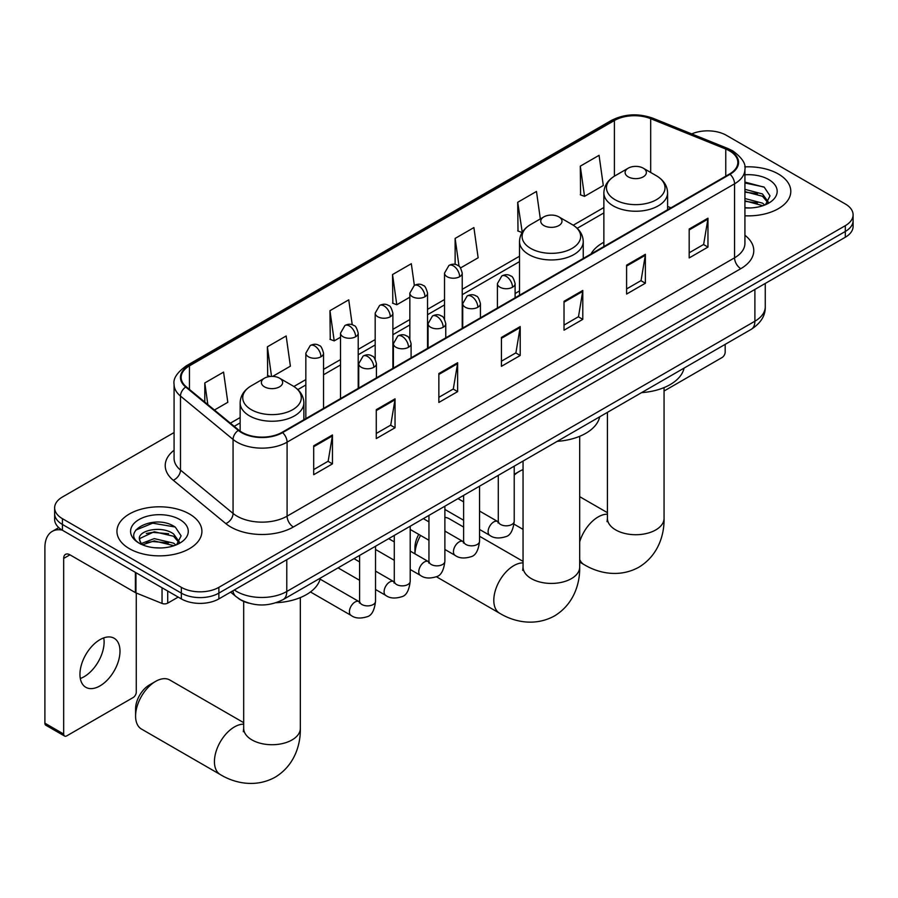 <?xml version="1.0" encoding="UTF-8"?>
<svg xmlns="http://www.w3.org/2000/svg" width="898" height="898" viewBox="0 0 898 898"><rect width="100%" height="100%" fill="white"/><g stroke="black" fill="none" stroke-linecap="round" stroke-linejoin="round"><path stroke-width="1.35" d="M519.515 290.952A46.909 27.086 0 0 0 515.104 293.657M603.871 242.247A46.909 27.086 0 0 0 590.996 253.988M248.768 603.142A26.547 15.333 180 0 1 238.049 598.124M174.077 432.544L62.422 497.009A26.547 15.333 0 0 0 54.643 507.853L54.643 519.414A26.547 15.333 0 0 0 62.422 530.247L181.329 598.899A26.547 15.333 0 0 0 218.876 598.899L845.321 237.229A26.547 15.333 0 0 0 853.1 226.386L853.1 220.605A26.547 15.333 0 0 1 845.321 231.448A26.547 15.333 0 0 0 853.1 220.605L853.1 214.824A26.547 15.333 0 0 0 845.321 203.981L726.415 135.34A26.547 15.333 0 0 0 691.718 133.914M54.643 507.853A26.547 15.333 0 0 0 62.422 518.685L181.329 587.337A26.547 15.333 0 0 0 218.876 587.337L218.876 593.118L845.321 231.448L218.876 593.118A26.547 15.333 0 0 1 181.329 593.118A26.547 15.333 0 0 0 218.876 593.118L218.876 598.899M62.422 518.685L62.422 524.466L181.329 593.118L62.422 524.466A26.547 15.333 0 0 1 54.643 513.634A26.547 15.333 0 0 0 62.422 524.466L62.422 530.247M778.364 173.999A42.487 24.527 0 0 0 744.745 166.893A42.487 24.527 0 0 1 778.364 173.999A42.487 24.527 0 0 1 790.801 191.341A42.487 24.527 0 0 0 778.364 173.999M189.467 513.993A42.487 24.527 0 0 0 143.164 508.672A42.487 24.527 0 0 0 116.942 531.335A42.487 24.527 0 0 0 129.391 548.678A42.487 24.527 0 0 0 175.682 553.999A42.487 24.527 0 0 0 201.904 531.335A42.487 24.527 0 0 0 189.467 513.993A42.487 24.527 0 0 0 143.164 508.672A42.487 24.527 0 0 0 116.942 531.335A42.487 24.527 0 0 0 129.391 548.678A42.487 24.527 0 0 0 175.682 553.999A42.487 24.527 0 0 0 201.904 531.335A42.487 24.527 0 0 0 189.467 513.993M729.546 150.875A28.321 16.355 180 0 1 737.842 162.437A28.321 16.355 180 0 1 729.546 173.999L282.084 432.331A28.321 16.355 180 0 1 238.857 430.153L186.279 386.802A28.321 16.355 180 0 1 181.16 377.418A28.321 16.355 180 0 1 189.456 365.856L614.4 120.512A28.321 16.355 180 0 1 650.68 118.682L725.764 149.034A28.321 16.355 180 0 1 729.546 150.875M730.052 150.583A29.028 16.759 0 0 0 726.168 148.698L651.084 118.345A29.028 16.759 0 0 0 613.906 120.22L188.95 365.565A29.028 16.759 0 0 0 185.706 387.027L238.284 430.389A29.028 16.759 0 0 0 282.589 432.623L730.052 174.279A29.028 16.759 0 0 0 730.052 150.583M313.694 445.812L313.694 474.716L332.462 463.873L332.462 434.969L313.694 445.812M313.694 469.587L328.152 461.235L332.383 435.934A7.083 4.086 -120 0 0 332.462 434.969M328.028 461.314L332.462 463.873M376.273 409.679L376.273 438.583L395.041 427.751L395.041 398.835L376.273 409.679M376.273 433.453L390.731 425.113L394.974 399.801A7.083 4.086 -120 0 0 395.041 398.835M390.608 425.181L395.041 427.751M438.853 373.546L438.853 402.45L457.632 391.618L457.632 362.713L438.853 373.546M438.853 397.32L453.31 388.98L457.553 363.668A7.083 4.086 -120 0 0 457.632 362.713M453.187 389.047L457.632 391.618M689.181 229.024L689.181 257.928L707.961 247.085L707.961 218.18L689.181 229.024M689.181 252.798L703.639 244.447L707.882 219.146A7.083 4.086 -120 0 0 707.961 218.18M703.516 244.525L707.961 247.085M626.602 265.157L626.602 294.061L645.37 283.218L645.37 254.314L626.602 265.157M626.602 288.931L641.06 280.58L645.303 255.279A7.083 4.086 -120 0 0 645.37 254.314M640.936 280.659L645.37 283.218M564.023 301.29L564.023 330.195L582.791 319.351L582.791 290.447L564.023 301.29M564.023 325.065L578.48 316.713L582.712 291.401A7.083 4.086 -120 0 0 582.791 290.447M578.346 316.792L582.791 319.351M501.432 337.412L501.432 366.328L520.211 355.485L520.211 326.58L501.432 337.412M501.432 361.198L515.901 352.847L520.133 327.534A7.083 4.086 -120 0 0 520.211 326.58M515.766 352.914L520.211 355.485M744.925 215.789A42.487 24.527 0 0 0 790.801 191.341A42.487 24.527 0 0 1 744.925 215.789M218.876 587.337L845.321 225.667A26.547 15.333 0 0 0 853.1 214.824M272.7 376.385L290.391 366.171L286.159 335.975L267.38 346.808L267.683 375.544M214.442 410.016L227.811 402.304L223.568 372.109L204.8 382.941L204.8 402.068M460.551 267.93L478.14 257.782L473.897 227.576L455.129 238.419L455.129 264.427M540.338 218.921L536.476 191.442L517.708 202.286L518.011 231.022M580.288 166.152L584.531 196.359L603.299 185.516L599.067 155.32L580.288 166.152L580.591 194.888M352.241 324.784L348.738 299.842L329.959 310.686L330.262 339.41M414.36 285.407L411.318 263.709L392.538 274.552L392.841 303.277M392.538 274.552L396.781 304.748L409.847 297.204M396.781 304.748L392.538 303.165M455.129 238.419L459.035 266.302M517.708 202.286L522.254 232.313M521.94 232.492L517.708 230.898M584.531 196.359L580.288 194.776M329.959 310.686L334.202 340.881L340.51 337.233M334.202 340.881L329.959 339.298M270.163 376.475L267.38 375.431M267.38 346.808L271.533 376.385M204.8 382.941L207.831 404.56M744.925 207.696L750.2 207.966M744.925 198.514L762.469 203.139L764.804 205.013M744.925 200.804L762.885 205.721M744.925 189.332L762.469 193.957L768.205 201.893M744.925 191.633L762.469 196.258L767.756 202.488M744.925 207.876A28.848 16.658 0 0 0 768.722 203.116A28.848 16.658 0 0 0 768.722 179.555A28.848 16.658 0 0 0 744.925 174.796M765.489 204.733L770.013 195.854L764.288 187.233L744.925 182.081M744.925 182.979L763.895 186.975M744.925 192.15L757.508 193.721M744.925 201.332L757.508 202.903M664.06 391.023L722.037 357.55A4.423 2.559 120 0 0 725.169 352.128L725.169 344.383M523.051 469.654A28.321 16.355 120 0 0 519.336 471.394L514.217 474.346L519.336 471.394A28.321 16.355 120 0 0 514.217 475.121M628.23 176.85A10.619 6.129 0 0 0 643.249 176.85A10.619 6.129 0 0 0 643.249 168.173L656.438 175.795A29.275 16.894 0 0 1 656.438 199.693A29.275 16.894 0 0 1 615.04 199.693A29.275 16.894 0 0 1 615.04 175.795C607.834 180.071 604.107 185.763 603.871 192.846A31.857 18.398 0 0 0 613.211 205.855A31.857 18.398 0 0 0 647.929 209.84A31.857 18.398 0 0 0 667.596 192.846C667.36 185.763 663.644 180.071 656.438 175.795L643.249 168.173A10.619 6.129 0 0 0 628.23 168.173A10.619 6.129 0 0 0 628.23 176.85M641.587 392.639A48.683 28.107 0 0 0 684.063 368.113M414.943 553.83L414.943 547.567A19.475 11.236 -60 0 1 418.76 534.389M420.59 535.444A28.321 16.355 120 0 0 414.966 553.841M543.862 225.555A10.619 6.129 0 0 0 558.882 225.555A10.619 6.129 0 0 0 558.882 216.878L572.071 224.5A29.275 16.894 0 0 1 572.071 248.398A29.275 16.894 0 0 1 530.684 248.398A29.275 16.894 0 0 1 530.684 224.5C523.467 228.777 519.751 234.468 519.515 241.551A31.857 18.398 0 0 0 528.843 254.561A31.857 18.398 0 0 0 563.574 258.545A31.857 18.398 0 0 0 583.24 241.551C583.004 234.468 579.277 228.777 572.071 224.5L558.882 216.878A10.619 6.129 0 0 0 543.862 216.878A10.619 6.129 0 0 0 543.862 225.555M557.231 441.345A48.683 28.107 0 0 0 599.696 416.818M463.615 527.059L449.135 518.696A28.321 16.355 120 0 0 444.88 517.405M135.587 716.076L135.587 708.848A19.475 11.236 -60 0 1 149.349 685.006L155.612 681.391A28.321 16.355 120 0 0 135.587 716.076A28.321 16.355 120 0 0 141.446 729.041L220.302 774.57A28.321 16.355 -60 0 1 215.958 751.873A28.321 16.355 -60 0 1 234.457 726.92A28.321 16.355 -60 0 1 243.684 724.192M264.495 386.847A10.619 6.129 0 0 0 279.525 386.847A10.619 6.129 0 0 0 279.525 378.17L292.703 385.781A29.275 16.894 0 0 1 292.703 409.679A29.275 16.894 0 0 1 251.317 409.679A29.275 16.894 0 0 1 251.317 385.781C244.11 390.069 240.383 395.749 240.148 402.843A31.857 18.398 0 0 0 249.476 415.853A31.857 18.398 0 0 0 284.206 419.837A31.857 18.398 0 0 0 303.872 402.843C303.636 395.749 299.91 390.069 292.703 385.781L279.525 378.17A10.619 6.129 0 0 0 264.495 378.17A10.619 6.129 0 0 0 264.495 386.847M276.034 602.738A48.683 28.107 0 0 0 320.339 578.11M243.684 722.665L169.767 679.988A28.321 16.355 120 0 0 155.612 681.391L149.349 685.006M103.753 637.894A28.321 16.355 -60 0 1 84.086 676.733A28.321 16.355 -60 0 1 80.304 678.506M99.97 685.904A28.321 16.355 120 0 0 118.469 660.95A28.321 16.355 120 0 0 114.136 638.254A28.321 16.355 120 0 0 99.97 639.657A28.321 16.355 120 0 0 81.471 664.621A28.321 16.355 120 0 0 85.815 687.307A28.321 16.355 120 0 0 99.97 685.904M167.713 591.041L167.713 603.142L178.197 597.091M62.119 530.078A35.404 20.441 -120 0 0 52.23 531.391A35.404 20.441 -120 0 0 44.9 547.589L44.9 723.193L63.679 734.036L63.679 558.433A8.845 5.107 60 0 1 65.509 554.38A8.845 5.107 60 0 1 69.932 554.818L135.374 592.601L135.374 572.363M63.679 734.036A4.423 2.559 120 0 0 64.589 736.057L45.82 725.225A4.423 2.559 -60 0 1 44.9 723.193M64.589 736.057A4.423 2.559 120 0 0 66.8 735.844L133.14 697.544A4.423 2.559 120 0 0 136.272 692.122L136.272 593.017M167.713 603.142A4.423 2.559 180 0 1 162.044 603.434L135.957 592.882A4.423 2.559 180 0 1 135.374 592.601M154.624 547.758L161.303 547.96M141.368 543.526L154.243 538.609L173.572 543.133L175.907 545.007M142.558 544.76L154.243 540.91L173.988 545.715M141.57 544.424L139.504 539.575A20.003 11.551 0 0 0 142.726 544.918M179.308 541.887L173.572 533.951C161.561 524.993 136.855 530.527 139.504 539.575L139.426 538.688M139.549 539.855L140.099 538.362L154.243 531.728L173.572 536.252L178.859 542.493M176.592 544.727L181.115 535.848L175.391 527.238C155.152 512.679 119.176 531.852 139.953 543.616L140.975 544.244M179.825 519.56A28.848 16.658 0 0 0 139.022 519.56A28.848 16.658 0 0 0 139.022 543.11A28.848 16.658 0 0 0 179.825 543.11A28.848 16.658 0 0 0 179.825 519.56M135.733 530.123L152.671 523.175L174.998 526.969M146.318 533.502L152.671 532.357L168.611 533.715M146.318 542.684L152.671 541.528L168.611 542.897M234.333 589.975A35.404 20.441 0 0 0 236.713 591.49A35.404 20.441 0 0 0 286.776 591.49L754.892 321.226A35.404 20.441 0 0 0 765.264 306.779C765.523 315.568 760.842 323.078 751.222 329.33L283.117 599.595A17.702 10.215 60 0 0 286.776 591.49L286.776 559.701M754.892 289.437L754.892 321.226A17.702 10.215 60 0 1 751.222 329.33M232.896 590.805A17.702 11.842 129.5 0 0 235.983 596.564L230.606 592.13M845.321 237.229L845.321 225.667M181.329 598.899L181.329 587.337M744.925 235.265A44.249 25.548 180 0 1 740.816 268.659L293.354 527.003A8.845 5.107 60 0 1 287.091 516.159L734.553 257.816A35.404 20.441 0 0 0 744.925 243.369L744.925 169.374A35.404 20.441 180 0 1 734.553 183.821A8.845 5.107 -120 0 0 730.052 174.279M293.354 527.003A44.249 25.548 180 0 1 230.764 527.003A44.249 25.548 180 0 1 225.813 523.59L173.235 480.239A44.249 25.548 180 0 1 174.077 450.246M237.027 516.159A35.404 20.441 0 0 0 287.091 516.159L287.091 442.164A35.404 20.441 180 0 1 233.065 439.436L180.487 396.074A35.404 20.441 180 0 1 174.077 384.355L174.077 458.35A35.404 20.441 0 0 0 180.487 470.081L233.065 513.432A35.404 20.441 0 0 0 237.027 516.159M744.925 169.374C746.103 163.84 742.04 157.678 732.723 150.864L728.065 148.608A8.845 4.142 112 0 0 726.168 148.698M728.065 148.608L652.981 118.255C638.321 113.058 624.402 113.822 611.235 120.512A8.845 5.107 60 0 1 613.906 120.22M188.95 365.565A8.845 5.107 -120 0 0 186.279 365.856C177.097 372.457 173.022 378.619 174.077 384.355M185.706 387.027A8.845 5.916 129.5 0 0 180.487 396.074L180.487 470.081A8.845 5.916 -50.5 0 1 173.235 480.239M652.981 118.255A8.845 4.142 112 0 0 651.084 118.345M238.284 430.389A8.845 5.916 129.5 0 0 233.065 439.436L233.065 513.432A8.845 5.916 -50.5 0 1 225.813 523.59M282.589 432.623A8.845 5.107 60 0 1 287.091 442.164L734.553 183.821L734.553 257.816A8.845 5.107 60 0 0 740.816 268.659M189.456 365.856L189.456 389.418M725.764 149.034L725.764 176.176M650.68 118.682L650.68 172.461M670.963 207.82L667.596 206.461M614.4 120.512L614.4 176.165M603.871 207.528L573.25 225.207M519.515 256.233L462.223 289.313M444.521 299.528L427.549 309.327M409.847 319.542L392.886 329.341M375.184 339.567L358.212 349.367M340.51 359.582L323.538 369.381M305.836 379.596L293.882 386.499M240.148 417.525L230.382 423.16M501.432 338.333L520.133 327.534M564.023 302.199L582.712 291.401M626.602 266.066L645.303 255.279M689.181 229.944L707.882 219.146M438.853 374.466L457.553 363.668M376.273 410.599L394.974 399.801M313.694 446.733L332.383 435.934M664.06 387.588L664.06 518.37A28.321 16.355 180 0 1 655.765 529.932A28.321 16.355 180 0 1 615.714 529.932A28.321 16.355 180 0 1 607.418 518.37L607.048 521.704M579.693 541.842A28.321 16.355 -60 0 1 598.191 516.922A28.321 16.355 -60 0 1 607.418 514.195M664.06 518.37C664.441 534.737 658.223 555.525 638.893 567.199C619.137 578.099 598.023 573.092 584.026 564.573A28.321 16.355 -60 0 1 579.693 559.6M579.693 436.293L579.693 567.076A28.321 16.355 180 0 1 571.397 578.638A28.321 16.355 180 0 1 531.347 578.638A28.321 16.355 180 0 1 523.051 567.076L522.681 570.41M579.693 567.076C580.074 583.442 573.856 604.231 554.537 615.905C534.77 626.804 513.656 621.798 499.67 613.278A28.321 16.355 -60 0 1 495.326 590.581A28.321 16.355 -60 0 1 513.824 565.628A28.321 16.355 -60 0 1 523.051 562.9M300.336 597.585L300.336 728.368A28.321 16.355 180 0 1 292.041 739.93A28.321 16.355 180 0 1 251.979 739.93A28.321 16.355 180 0 1 243.684 728.368L243.313 731.702M512.511 287.225A8.845 5.107 0 0 0 515.104 283.622C513.701 278.503 512.298 275.989 510.906 276.09C508.347 274.283 505.316 274.238 501.825 275.955A8.845 5.107 60 0 1 506.259 276.393A8.845 5.107 -120 0 1 512.511 287.225A8.845 5.107 0 0 1 499.995 287.225A8.845 5.107 0 0 1 497.402 283.622L501.825 275.955M479.554 529.45L489.758 535.343A7.97 4.602 -60 0 1 488.534 528.967A7.97 4.602 -60 0 1 493.743 521.94A7.97 4.602 -60 0 1 494.091 521.749A7.97 4.602 -60 0 1 497.716 521.547L479.554 511.052M498.749 522.355L498.031 522.939L498.289 521.222A7.97 4.602 -0 0 0 500.624 524.477A7.97 4.602 -0 0 0 511.523 524.668A7.97 4.602 -0 0 0 514.217 521.222C513.128 530.471 510.266 535.635 505.63 536.723C498.974 538.744 493.676 538.284 489.758 535.343M477.837 307.251A8.845 5.107 0 0 0 480.43 303.636C479.027 298.518 477.635 296.003 476.232 296.104C473.673 294.297 470.642 294.252 467.162 295.97A8.845 5.107 60 0 1 471.585 296.407A8.845 5.107 -120 0 1 477.837 307.251A8.845 5.107 0 0 1 465.321 307.251A8.845 5.107 0 0 1 462.728 303.636L467.162 295.97M444.88 549.464L455.084 555.357A7.97 4.602 -60 0 1 453.86 548.981A7.97 4.602 -60 0 1 459.069 541.954A7.97 4.602 -60 0 1 459.417 541.763A7.97 4.602 -60 0 1 463.054 541.561L444.88 531.077M464.075 542.37L463.368 542.953L463.615 541.236A7.97 4.602 -0 0 0 465.95 544.491A7.97 4.602 -0 0 0 476.849 544.682A7.97 4.602 -0 0 0 479.554 541.236C478.454 550.485 475.592 555.649 470.956 556.738C464.3 558.758 459.013 558.298 455.084 555.357M443.174 327.265A8.845 5.107 0 0 0 445.767 323.65C444.364 318.532 442.961 316.029 441.569 316.118C438.999 314.311 435.979 314.266 432.488 315.984A8.845 5.107 60 0 1 436.911 316.422A8.845 5.107 -120 0 1 443.174 327.265A8.845 5.107 0 0 1 430.658 327.265A8.845 5.107 0 0 1 428.065 323.65L432.488 315.984M410.206 569.489L420.41 575.382A7.97 4.602 -60 0 1 419.198 568.995A7.97 4.602 -60 0 1 424.395 561.98A7.97 4.602 -60 0 1 424.754 561.789A7.97 4.602 -60 0 1 428.38 561.587L410.206 551.091M429.401 562.384L428.694 562.979L428.952 561.25A7.97 4.602 -0 0 0 431.276 564.505A7.97 4.602 -0 0 0 442.186 564.707A7.97 4.602 -0 0 0 444.88 561.25C443.792 570.499 440.918 575.674 436.282 576.752C429.626 578.772 424.339 578.323 420.41 575.382M408.5 347.279A8.845 5.107 0 0 0 411.093 343.665C409.69 338.546 408.287 336.043 406.895 336.133C404.325 334.337 401.305 334.292 397.814 335.998A8.845 5.107 60 0 1 402.248 336.436A8.845 5.107 -120 0 1 408.5 347.279A8.845 5.107 0 0 1 395.984 347.279A8.845 5.107 0 0 1 393.391 343.665L397.814 335.998M375.532 589.503L385.747 595.396A7.97 4.602 -60 0 1 384.524 589.009A7.97 4.602 -60 0 1 389.732 581.994A7.97 4.602 -60 0 1 390.08 581.803A7.97 4.602 -60 0 1 393.706 581.601L375.532 571.106M394.738 582.398L394.02 582.993L394.278 581.275A7.97 4.602 -0 0 0 396.613 584.519A7.97 4.602 -0 0 0 407.512 584.721A7.97 4.602 -0 0 0 410.206 581.275C409.118 590.525 406.255 595.688 401.619 596.766C394.963 598.798 389.665 598.337 385.747 595.396M373.826 367.293A8.845 5.107 0 0 0 376.419 363.679C375.016 358.571 373.624 356.057 372.221 356.158C369.662 354.351 366.631 354.306 363.151 356.023A8.845 5.107 60 0 1 367.574 356.461A8.845 5.107 -120 0 1 373.826 367.293A8.845 5.107 0 0 1 361.31 367.293A8.845 5.107 0 0 1 358.717 363.679L363.151 356.023M310.461 591.962L351.073 615.411A7.97 4.602 -60 0 1 349.85 609.024A7.97 4.602 -60 0 1 355.058 602.008A7.97 4.602 -60 0 1 355.406 601.817A7.97 4.602 -60 0 1 359.043 601.615L320.092 579.131M360.064 602.423L359.357 603.007L359.604 601.29A7.97 4.602 -0 0 0 361.939 604.534A7.97 4.602 -0 0 0 372.838 604.736A7.97 4.602 -0 0 0 375.532 601.29C374.444 610.539 371.581 615.702 366.945 616.791C360.289 618.812 355.002 618.352 351.073 615.411M459.63 276.719A8.845 5.107 0 0 0 462.223 273.104C460.82 267.986 459.417 265.471 458.025 265.572C455.454 263.765 452.435 263.72 448.944 265.438A8.845 5.107 60 0 1 453.378 265.875A8.845 5.107 -120 0 1 459.63 276.719A8.845 5.107 0 0 1 447.114 276.719A8.845 5.107 0 0 1 444.521 273.104L448.944 265.438M424.956 296.733A8.845 5.107 0 0 0 427.549 293.118C426.146 288 424.754 285.497 423.351 285.586C420.792 283.779 417.761 283.734 414.281 285.452A8.845 5.107 60 0 1 418.704 285.89A8.845 5.107 -120 0 1 424.956 296.733A8.845 5.107 0 0 1 412.44 296.733A8.845 5.107 0 0 1 409.847 293.118L414.281 285.452M390.293 316.747A8.845 5.107 0 0 0 392.886 313.133C391.483 308.014 390.08 305.511 388.677 305.601C386.118 303.805 383.098 303.76 379.607 305.466A8.845 5.107 60 0 1 384.03 305.915A8.845 5.107 -120 0 1 390.293 316.747A8.845 5.107 0 0 1 377.777 316.747A8.845 5.107 0 0 1 375.184 313.133L379.607 305.466M355.619 336.761A8.845 5.107 0 0 0 358.212 333.158C356.809 328.039 355.406 325.525 354.014 325.626C351.444 323.819 348.424 323.774 344.933 325.491A8.845 5.107 60 0 1 349.356 325.929A8.845 5.107 -120 0 1 355.619 336.761A8.845 5.107 0 0 1 343.103 336.761A8.845 5.107 0 0 1 340.51 333.158L344.933 325.491M320.945 356.787A8.845 5.107 0 0 0 323.538 353.172C322.135 348.054 320.743 345.539 319.34 345.64C316.781 343.833 313.75 343.788 310.27 345.506A8.845 5.107 60 0 1 314.693 345.943A8.845 5.107 -120 0 1 320.945 356.787A8.845 5.107 0 0 1 308.429 356.787A8.845 5.107 0 0 1 305.836 353.172L310.27 345.506M63.679 558.433L69.932 554.818M135.957 572.711L135.957 592.882M162.044 603.434L162.044 587.775M283.117 599.595C268.872 606.756 254.628 606.756 240.383 599.595L235.983 596.564M765.264 306.779L765.264 283.454M611.235 120.512L186.279 365.856M603.871 212.916L577.212 228.305M519.515 261.621L462.223 294.701M444.521 304.916L427.549 314.715M409.847 324.93L392.886 334.73M375.184 344.955L358.212 354.755M340.51 364.97L323.538 374.769M305.836 384.984L297.844 389.597M240.148 422.913L234.232 426.326M584.026 564.573L579.693 562.069M523.051 529.371L514.038 524.163M667.596 209.762L667.596 192.846M603.871 246.546L603.871 192.846M628.23 168.173L615.04 175.795M607.418 512.668L579.693 496.673M607.418 412.362L607.418 518.37M499.67 613.278L436.349 576.718M583.24 258.467L583.24 241.551M519.515 295.251L519.515 241.551M543.862 216.878L530.684 224.5M523.051 561.373L479.554 536.263M523.051 461.067L523.051 567.076M300.336 728.368C300.707 744.734 294.488 765.523 275.17 777.197C255.414 788.085 234.288 783.09 220.302 774.57M303.872 419.759L303.872 402.843M240.148 431.13L240.148 402.843M264.495 378.17L251.317 385.781M243.684 601.424L243.684 728.368M514.217 466.174L514.217 521.222M515.104 297.799L515.104 283.622M463.615 520.256L444.88 509.435M498.289 475.368L498.289 521.222M497.402 308.025L497.402 283.622M463.615 501.859L458.014 498.626M479.554 486.188L479.554 541.236M480.43 317.813L480.43 303.636M428.952 540.27L410.206 529.45M463.615 495.382L463.615 541.236M462.728 328.039L462.728 303.636M428.952 521.873L423.34 518.64M444.88 506.203L444.88 561.25M445.767 337.839L445.767 323.65M394.278 560.285L375.532 549.464M428.952 515.396L428.952 561.25M428.065 348.054L428.065 323.65M394.278 541.898L388.666 538.654M410.206 526.217L410.206 581.275M411.093 357.853L411.093 343.665M359.604 580.31L338.063 567.873M394.278 535.421L394.278 581.275M393.391 368.068L393.391 343.665M359.604 561.912L354.003 558.668M375.532 546.231L375.532 601.29M376.419 377.867L376.419 363.679M359.604 555.435L359.604 601.29M358.717 388.093L358.717 363.679M462.223 328.331L462.223 273.104M444.521 319.127L444.521 273.104M427.549 348.345L427.549 293.118M409.847 339.141L409.847 293.118M392.886 368.371L392.886 313.133M375.184 359.166L375.184 313.133M358.212 388.385L358.212 333.158M340.51 398.6L340.51 333.158M323.538 408.399L323.538 353.172M305.836 418.614L305.836 353.172M52.23 531.391L58.763 527.62"/></g></svg>
